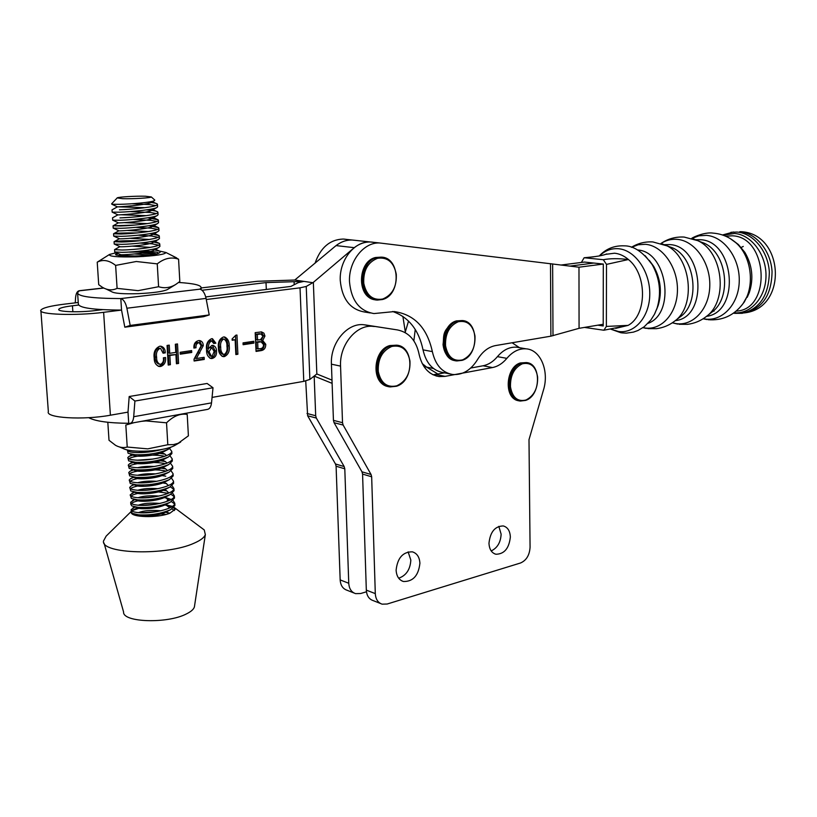 <?xml version="1.0" encoding="UTF-8"?>
<svg xmlns="http://www.w3.org/2000/svg" width="817" height="817" viewBox="0 0 817 817"><rect width="100%" height="100%" fill="white"/><g stroke="black" fill="none" stroke-linecap="round" stroke-linejoin="round"><path stroke-width="1.23" d="M537.627 377.066C537.923 388.228 534.042 395.867 525.995 400.003C517.661 402.005 512.494 397.654 510.482 386.931C510.176 375.544 514.128 367.834 522.318 363.8C530.662 362.023 535.768 366.445 537.627 377.066M396.276 274.236C396.848 286.716 392.334 294.978 382.734 299.032C372.736 300.687 366.414 295.448 363.769 283.305C363.177 270.539 367.783 262.196 377.577 258.284C387.595 256.906 393.825 262.226 396.276 274.236M415.24 329.455L413.862 340.842L415.24 329.455M433.48 368.487L426.586 367.109L422.226 363.585L426.586 367.109L437.953 374.063L426.586 367.109L423.972 366.588M408.541 321.071L405.303 331.957M429.722 372.746L433.051 374.768M441.088 372.205L442.702 373.195M519.5 347.695L512.096 342.762M128.718 423.298L128.014 412.125L129.188 396.521L134.907 401.045L133.702 416.711C133.283 420.786 132.017 423.022 129.883 423.42L128.718 423.298C108.794 423.114 95.456 421.245 88.696 417.671M134.907 401.045L213.012 387.758L207.12 383.469L129.188 396.521M130.26 423.359L207.447 409.399C209.673 408.98 211.031 406.805 211.521 402.873L213.012 387.758M75.256 302.862L75.552 297.919C75.93 293.426 77.237 291.015 79.474 290.689L77.564 292.639C77.584 296.459 92.004 298.44 120.814 298.573L121.539 310.082C92.77 309.909 78.371 307.815 78.34 303.781L77.635 293.64M199.869 289.167L120.814 298.573C123.622 299.461 125.655 302.678 126.89 308.223L130.189 325.432L209.223 314.933L206.058 298.399C204.842 293.068 202.779 289.994 199.869 289.167L201.105 287.931C201.605 285.266 194.109 283.448 178.617 282.468M130.189 325.432L124.817 327.188L121.539 310.082L103.626 312.319L110.397 415.21C83.191 420.275 45.272 417.987 48.356 411.635L40.901 310.95M124.817 327.188L203.607 316.69L209.223 314.933M474.994 336.114C475.402 347.838 471.246 355.763 462.534 359.888C453.486 361.778 447.818 357.06 445.541 345.734C445.122 333.755 449.35 325.758 458.225 321.745C467.283 320.111 472.88 324.9 474.994 336.114M355.456 240.372L352.066 240.004C346.388 239.892 341.057 241.75 336.053 245.6L294.774 280.037L257.386 281.283L201.105 287.952L201.196 289.667M78.248 302.504L64.574 304.128C50.348 305.885 42.443 307.907 40.85 310.205C37.572 314.606 75.95 315.975 103.626 312.319M206.272 299.522L300.033 287.829L306.232 286.461L313.35 282.365L316.843 373.972L309.878 379.425L303.771 381.355L212.052 397.409M205.721 296.928L290.883 286.42L298.276 282.631L303.914 281.385L313.197 282.753M78.555 305.047L72.447 305.783C64.226 306.804 59.672 307.978 58.783 309.296C56.935 311.869 79.106 312.666 95.221 310.552L102.513 309.653M294.774 280.037L303.904 281.385L266.015 282.6L202.034 290.26M128.014 412.125L110.397 415.21M266.015 282.6L266.311 289.453M253.801 341.271L253.883 343.099L243.119 344.723L243.037 342.885L253.801 341.271M223.398 337.002L224.552 336.972C227.78 338.473 229.332 341.465 229.23 345.959C229.873 351.147 228.26 354.69 224.379 356.6L223.143 356.631C219.916 355.099 218.343 352.086 218.415 347.572C217.802 342.354 219.456 338.83 223.398 337.002M204.138 357.315L204.25 359.449L194.119 361.022L194.017 359.214L201.156 345.816L199.185 342.762L198.49 342.783C196.509 343.61 195.692 345.264 196.019 347.746L193.895 348.062C193.639 344.09 195.151 341.608 198.408 340.628L199.716 340.597C202.003 341.159 203.188 342.834 203.28 345.622L196.366 358.52L204.138 357.315M177.503 343.937L178.596 363.432L176.431 363.769L175.91 354.568L169.854 355.477L170.385 364.709L168.2 365.046L167.066 345.448L169.262 345.131L169.732 353.301L175.788 352.393L175.328 344.253L177.503 343.937M163.359 357.826L165.555 357.499C166.035 362.033 164.431 365.025 160.714 366.476L159.315 366.496C155.822 365.23 154.117 362.37 154.188 357.917C153.382 352.229 155.21 348.338 159.693 346.245L160.898 346.214C163.839 347.062 165.3 349.278 165.289 352.862L163.083 353.189L160.561 348.42L159.836 348.43C156.935 350.309 155.873 353.281 156.639 357.315C156.445 360.685 157.538 363.003 159.918 364.3L160.663 364.29C162.992 363.014 163.89 360.859 163.359 357.826M191.638 350.575L191.74 352.454L180.261 354.18L180.159 352.29L191.638 350.575M211.889 345.397L212.839 345.366C215.239 346.122 216.454 348.011 216.495 351.044C216.842 354.997 215.402 357.478 212.165 358.5L211.011 358.52C207.835 357.06 206.354 354.118 206.568 349.696C205.864 344.386 207.508 340.72 211.511 338.728L212.461 338.708L215.862 343.191L213.768 343.508L211.562 340.873C209.091 342.425 208.11 344.968 208.621 348.491L211.889 345.397M236.961 335.041L237.89 354.241L235.847 354.558L235.133 339.821L232.171 340.25L232.099 338.932L235.817 335.205L236.961 335.041M262.706 340.515L265.76 344.274C265.76 348.093 264.085 350.238 260.725 350.697L256.058 351.422L255.19 332.652L261.522 331.896L263.922 333.173L264.943 336.042L262.706 340.515L261.205 340.209L263.431 335.736L264.943 336.042M313.35 282.365L352.74 248.96M336.053 245.6L354.251 247.674C359.286 243.762 364.648 241.863 370.346 241.975L373.757 242.343M331.998 380.13L316.843 373.972M314.147 376.086L332.111 383.347M402.883 316.404L405.426 332.723M232.14 339.729L235.133 339.821M212.4 345.346L215.014 350.718L216.495 351.044M198.133 342.527L197.02 342.456C195.038 343.283 194.221 344.937 194.558 347.419L196.019 347.746M194.558 347.419L193.884 347.521M224.175 336.951C226.595 338.984 227.78 341.874 227.739 345.632L229.23 345.959M227.739 345.632C228.382 350.82 226.769 354.364 222.898 356.263L224.379 356.6M160.612 346.194L163.083 348.747L163.839 352.525L165.289 352.862M163.839 352.525L163.043 352.638M210.827 340.618L211.562 340.873M210.081 340.556C207.61 342.109 206.63 344.641 207.15 348.154L208.621 348.491M160.561 348.42L158.396 348.093C155.496 349.972 154.433 352.934 155.199 356.968L156.639 357.315M155.199 356.968C155.005 360.328 156.098 362.646 158.478 363.943L159.918 364.3M190.198 350.789L190.269 352.117L191.74 352.454M190.269 352.117L180.23 353.628M158.396 348.093L159.836 348.43M169.854 355.477L168.404 355.129L175.91 354.568M199.317 340.566L201.809 345.295L203.28 345.622M201.809 345.295L194.895 358.173L196.366 358.52M252.32 341.496L252.382 342.783L253.883 343.099M235.541 336.39L236.399 353.904L237.89 354.241M236.399 353.904L235.817 353.996M176.074 344.141L177.146 363.075L178.596 363.432M177.146 363.075L176.401 363.187M252.382 342.783L243.098 344.182M261.501 340.27L264.248 343.957L265.76 344.274M212.001 338.687L214.381 342.874L215.862 343.191M202.687 357.54L202.779 359.112L204.25 359.449M202.779 359.112L194.089 360.45M264.248 343.957C264.248 347.776 262.574 349.921 259.214 350.37L260.725 350.697M197.02 342.456L198.49 342.783M164.115 357.713C164.442 362.013 162.828 364.811 159.274 366.118L160.714 366.476M159.274 366.118L158.141 366.169M261.123 331.876L263.431 335.736M214.381 342.874L213.707 342.977M167.842 345.336L168.282 352.954L169.732 353.301M215.014 350.718C215.361 354.66 213.921 357.141 210.684 358.152L212.165 358.5M168.404 355.129L168.935 364.351L170.385 364.709M168.935 364.351L168.169 364.464M222.898 356.263L222.04 356.324M259.214 350.37L256.038 350.871M210.684 358.152L209.918 358.214M208.315 348.42L207.549 351.381L210.03 356.038L212.103 356.355L214.177 351.402L211.654 347.572L209.029 351.718L211.501 356.375M212.144 347.562L208.948 347.746M224.072 339.116L222.02 338.81C219.559 340.566 218.629 343.263 219.242 346.908C219.068 350.248 220.059 352.668 222.204 354.159L224.277 354.486C226.677 352.658 227.565 349.931 226.932 346.296C227.136 342.997 226.176 340.607 224.072 339.116L223.501 339.126C221.039 340.883 220.11 343.589 220.723 347.225C220.549 350.575 221.54 353.005 223.695 354.496M260.266 341.68L256.15 341.955L256.456 348.706L260.174 348.696C262.4 348.481 263.523 347.123 263.554 344.611L261.144 341.863L257.651 342.272L257.958 349.033M259.969 333.785L255.792 334.153L256.048 339.872L260.429 339.76L262.962 336.338L261.011 333.99L257.294 334.449L257.559 340.189M210.173 347.245L211.654 347.572M207.549 351.381L209.029 351.718M222.02 338.81L223.501 339.126M256.15 341.955L257.651 342.272M258.642 341.577L260.153 341.894M258.754 333.714L260.266 334.02M255.792 334.153L257.294 334.449M174.43 510.543L171.938 508.92M160.357 506.54L156.313 506.356M141.208 507.531L132.058 510.625M140.973 512.81L157.385 511.524M165.565 512.239L169.865 513.209M131.292 512.177C130.138 517.478 157.947 518.233 169.936 513.178L175.124 509.277L174.011 507.214M135.162 514.322L134.09 514.873L135.326 514.353M151.737 201.493L151.206 202.422C146.866 205.159 116.351 207.089 117.393 206.854L111.97 204.281M118.342 206.834L145.099 207.681M151.615 209.019L151.625 210.439C147.111 213.268 116.678 215.188 117.893 214.851L112.521 212.308M120.814 214.748L146.263 215.647M147.795 217.792L158.222 219.865L152.513 217.22L152.044 218.445C147.356 221.366 117.005 223.276 118.404 222.827L113.073 220.324M123.959 222.622L147.356 223.603M149.082 225.706L158.641 227.739L152.953 225.114L152.462 226.421C147.601 229.454 117.331 231.334 118.904 230.782L113.634 228.321M127.401 230.465L148.388 231.548M150.267 233.601L159.06 235.602L153.382 232.988L152.871 234.397C147.836 237.512 117.668 239.371 119.415 238.717L114.186 236.307M130.332 238.309L149.358 239.473M153.923 240.944L153.29 242.353C148.071 245.57 117.995 247.398 119.925 246.632L114.574 249.634L114.717 251.932M132.691 246.152L150.277 247.388M154.454 248.889L153.698 250.298C148.316 253.607 118.332 255.404 120.426 254.536L115.299 252.228M134.754 253.985L149.93 255.067M165.177 450.678L163.502 451.801C156.323 455.927 135.704 457.387 133.385 455.232L133.059 454.538M137.889 452.598L151.696 451.617M161.409 452.761L164.687 453.915L166.597 455.58M165.524 458.255L163.849 459.358C156.629 463.484 136.337 464.934 133.896 462.759L133.518 462.095M137.705 460.165L153.157 459.052M162.032 460.206L165.034 461.288L167.066 463.096M165.861 465.823L164.186 466.905C156.946 471.031 136.97 472.471 134.407 470.275L133.978 469.642M137.634 467.712C141.995 466.599 147.611 466.18 154.484 466.476M162.644 467.641L165.381 468.641L167.526 470.592M166.188 473.37L164.534 474.442C157.262 478.568 137.603 479.998 134.917 477.782L134.458 477.179M137.644 475.249C142.25 473.952 148.275 473.503 155.72 473.891M166.515 480.917L164.871 481.969C157.569 486.084 138.236 487.504 135.428 485.267L134.938 484.695M137.726 482.755C142.536 481.305 148.919 480.815 156.864 481.295M163.839 482.469L166.065 483.317L168.435 485.543M166.842 488.443L165.197 489.475C157.885 493.58 138.859 494.99 135.949 492.743L135.428 492.202M137.848 490.251C142.852 488.627 149.552 488.106 157.957 488.678M164.431 489.863L166.402 490.629L168.884 493.008M167.158 495.96L165.534 496.971C158.202 501.066 139.482 502.465 136.459 500.208L135.928 499.687M138.022 497.737C143.179 495.95 150.165 495.388 158.988 496.062M165.003 497.236L169.333 500.453M167.475 503.456L165.861 504.446C158.508 508.531 140.105 509.92 136.98 507.653L136.429 507.163M138.022 505.284C143.251 503.272 150.563 502.649 159.969 503.435M165.565 504.6L169.773 507.878M167.791 510.942L166.188 511.922C158.825 515.987 140.728 517.365 137.491 515.088L136.939 514.628M173.02 500.382L174.787 503.313C174.848 508.879 151.022 514.107 138.492 512.647C143.874 510.523 151.359 509.91 160.908 510.788M165.494 511.748L169.099 513.485M111.663 204.025L112.317 204.291L111.653 203.811L115.677 199.522M148.02 202.156L149.674 202.32C154.076 202.79 156.639 203.372 157.354 204.066L157.477 204.546C157.344 206.854 132.374 209.418 119.445 209.826L129.035 209.295M146.406 209.867L150.144 210.194C154.474 210.674 157.017 211.266 157.793 211.971L157.936 212.512C157.814 214.912 132.875 217.547 119.956 217.904L132.231 217.179M158.222 219.865L158.396 220.447C158.273 222.939 133.365 225.655 120.456 225.962L113.042 225.819L135.019 225.053M158.641 227.739L158.855 228.382C158.743 230.956 133.865 233.744 120.967 233.999L113.563 233.764C115.84 233.121 123.816 232.835 137.491 232.916M159.06 235.602L159.315 236.287C159.203 238.962 134.356 241.812 121.467 242.016L114.084 241.699C116.749 240.923 125.297 240.606 139.727 240.76M151.37 241.475L159.478 243.435L159.775 244.181C159.672 246.938 134.846 249.869 121.978 250.022L114.574 249.634M152.401 249.338L159.897 251.258L160.234 252.065C158.968 253.77 153.249 255.251 143.077 256.497M162.287 449.381C152.718 451.903 143.516 452.935 134.703 452.475C129.525 452.077 127.074 451.26 127.37 450.024L128.106 453.302L134.846 454.691C147.458 455.13 158.58 453.343 168.21 449.33L170.978 447.175M169.558 448.492L171.774 451.392C171.805 456.417 147.785 461.197 135.183 460.053C130.005 459.634 127.554 458.797 127.85 457.53L129.096 456.335L134.202 454.64M159.642 453.384L164.513 454.109M170.069 455.947L172.203 458.858C172.244 463.954 148.245 468.805 135.653 467.61C130.485 467.181 128.034 466.313 128.32 465.006L129.648 463.739L134.192 462.167M160.469 460.788L164.942 461.482M170.569 463.392L172.642 466.303C172.683 471.48 148.714 476.393 136.133 475.157C130.955 474.697 128.514 473.809 128.8 472.481L130.209 471.133L134.243 469.673M161.255 468.182L165.381 468.846M171.07 470.817L173.071 473.727C173.112 478.987 149.174 483.97 136.602 482.684C131.435 482.214 128.994 481.295 129.28 479.936L130.761 478.517L134.345 477.159M162.032 475.565L165.81 476.188M171.56 478.231L173.5 481.152C173.551 486.483 149.634 491.528 137.072 490.2C131.915 489.71 129.474 488.77 129.75 487.371L131.323 485.87L134.478 484.634M144.558 482.765L148.898 482.449M162.777 482.929L166.617 483.603M172.05 485.635L173.929 488.546C173.98 493.968 150.103 499.075 137.542 497.696C132.385 497.185 129.944 496.225 130.23 494.796L134.652 492.089M142.709 490.363L152.003 489.669M161.654 490.047L166.678 490.833M172.54 493.019L174.358 495.939C174.409 501.424 150.563 506.601 138.022 505.182C132.865 504.651 130.424 503.66 130.7 502.21L134.856 499.524M141.852 497.88L154.107 496.95M164.207 497.604L167.107 498.135M138.492 512.647C133.334 512.106 130.894 511.095 131.169 509.604L135.081 506.948M141.321 505.355L155.853 504.242M164.891 504.926L171.784 506.785L167.076 505.202M173.5 507.735L175.073 509.522M166.065 514.414L157.793 513.648M140.902 514.976L137.44 515.833M131.169 509.604L131.302 511.759L132.436 513.413L138.624 514.822C150.277 515.486 160.939 513.77 170.63 509.675L174.909 505.457L174.858 504.589M174.593 503.966L171.407 501.577M168.843 500.668L167.23 500.259M141.668 500.055C136.439 500.964 133.008 502.128 131.363 503.538M130.7 502.21L130.832 504.365L131.884 505.948L138.155 507.357C149.93 508 160.653 506.274 170.334 502.179L174.481 498.084L174.43 497.236M174.164 496.603L170.855 494.203M168.2 493.305L158.396 491.905M142.413 492.559C136.602 493.448 132.773 494.632 130.914 496.123M130.23 494.796L131.343 498.462L137.685 499.881C149.572 500.494 160.357 498.758 170.038 494.663L174.052 490.7L174.001 489.863M173.725 489.23L170.314 486.83M157.344 484.573L150.032 484.542M143.792 485.002C137.062 485.839 132.62 487.075 130.475 488.689M129.75 487.371L130.791 490.976L137.215 492.385C149.225 492.968 160.071 491.221 169.742 487.146L173.623 483.307L173.572 482.479M156.231 477.23C143.189 477.118 134.458 478.456 130.036 481.244M129.28 479.936L130.25 483.46L136.745 484.879C148.868 485.431 159.775 483.674 169.446 479.61L173.194 475.892L173.143 475.075M166.198 471.133L165.504 470.98C154.219 468.437 133.12 470.531 129.607 473.778M128.8 472.481L129.709 475.943L136.265 477.353C148.52 477.884 159.478 476.117 169.139 472.052L172.765 468.468L172.714 467.661M165.075 463.627C153.821 461.125 132.803 463.137 129.168 466.303M128.32 465.006L129.178 468.407L135.796 469.806C148.163 470.316 159.172 468.539 168.833 464.495L172.336 461.023L172.285 460.226M164.779 456.284L164.636 456.254C153.422 453.803 132.487 455.733 128.739 458.817M127.85 457.53L128.637 460.859L135.316 462.259C147.816 462.728 158.876 460.951 168.516 456.917L171.897 453.568L171.856 452.792M129.974 450.494L128.32 451.311M152.585 251.616L142.321 250.88M114.697 251.963L122.121 252.351C133.385 252.198 155.026 249.91 158.988 247.337L159.877 246.05M158.61 245.171L152.125 243.823L140.34 243.047M114.196 244.038L121.621 244.354C132.957 244.16 154.75 241.893 158.59 239.391L159.427 238.176M158.059 237.287L151.666 236.011L138.165 235.204M113.706 236.093L121.11 236.338C132.528 236.093 154.484 233.856 158.192 231.425L158.968 230.282M157.507 229.383L151.206 228.188L135.765 227.34M113.063 225.911L113.206 228.137L120.61 228.3C132.099 228.014 154.219 225.809 157.793 223.439L158.508 222.367M156.935 221.468L150.737 220.345L133.079 219.467M112.552 217.925L112.695 220.171L120.099 220.253C131.67 219.916 153.953 217.741 157.385 215.443L158.049 214.442M156.353 213.543L150.277 212.481L130.015 211.593M112.041 209.928L112.184 212.185L119.599 212.185C131.241 211.807 153.688 209.663 156.987 207.436L157.589 206.507M155.751 205.588L149.817 204.607L132.088 203.75M154.362 199.695L154.403 200.635C151.809 202.391 130.914 204.148 119.456 204.321L112.317 204.291M115.8 199.471L117.076 197.98M138.4 507.377L132.313 510.37M131.282 511.391L106.139 536.126L103.473 541.058C101.134 554.12 166.821 555.826 194.017 543.223C200.512 540.425 204.291 537.545 205.343 534.594L204.25 529.947L200.87 527.414M172.407 506.366L166.586 504.988M145.528 196.233C135.877 195.917 117.873 196.979 117.137 197.918L122.713 198.694C132.793 199.042 151.625 197.867 151.308 196.938L145.528 196.233M104.045 543.08L123.592 612.015C122.499 622.462 167.475 623.902 186.399 613.924C190.933 611.698 193.598 609.39 194.385 607L194.589 605.693M107.813 422.266L109.008 440.281L115.544 445.316C119.568 447.522 123.459 448.094 127.227 447.042L125.818 425.034L134.059 422.665M127.227 447.042L147.744 448.87L167.812 444.734L166.535 422.818L146.039 420.918L141.504 421.327M167.812 444.734L173.47 444.601L178.157 443.284L188.4 435.829L187.205 414.413C180.281 413.269 173.388 416.067 166.535 422.818M119.701 447.062L122.734 448.329C127.105 450.698 135.612 451.607 148.234 451.035C160.581 450.177 169.405 448.339 174.685 445.52L180.639 442.048M734.003 241.189L738.272 244.467L744.9 252.433C752.304 265.208 753.785 278.566 749.342 292.486L743.174 303.434M714.048 311.206L713.343 310.909M741.223 247.469L743.266 246.417M649.301 260.368L653.733 266.424C660.626 278.903 662.127 291.883 658.216 305.384L656.439 309.868M615.701 328.373L628.099 325.38L604.09 330.191M584.543 327.423L603.865 330.231L606.367 326.432L628.099 325.38C647.054 315.393 647.432 274.522 628.416 259.52L606.49 264.391L603.303 259.714C610.013 258.417 618.387 258.356 628.416 259.52C624.076 255.813 619.449 253.709 614.547 253.209L605.591 254.342M593.673 256.814L584.124 257.764L581.377 262.451M603.303 259.714L584.482 257.774M606.367 326.432L606.49 264.391M561.33 264.994L584.472 262.063L603.303 264.054L603.201 325.963L597.809 325.166M409.96 361.053C410.502 373.165 406.09 381.416 396.735 385.818C386.992 387.922 380.845 383.142 378.281 371.469C377.73 359.082 382.223 350.748 391.772 346.459C401.535 344.631 407.591 349.492 409.96 361.053M97.223 262.186L98.714 284.673L102.043 287.063C107.201 290.26 112.215 290.699 117.097 288.36L115.626 265.402C109.121 260.245 102.983 259.173 97.223 262.186L109.539 254.444C108.395 256.456 117.342 257.253 136.378 256.824C155.21 255.905 165.065 254.465 165.943 252.504L159.672 251.095M117.097 288.36L138.083 290.658L158.59 286.726L157.252 263.871L136.296 261.501L115.626 265.402M158.59 286.726C164.462 288.564 170.171 287.809 175.706 284.479L179.822 281.518L178.576 259.214C171.427 256.691 164.319 258.243 157.252 263.871M106.353 289.136L111.602 291.679C114.36 293.446 123.367 294.1 138.624 293.65C153.616 292.894 163.206 291.526 167.393 289.545L175.706 284.479M171.846 255.486L178.576 259.214M116.392 252.719L109.539 254.444M156.547 253.975C153.943 252.759 147.959 252.106 138.584 252.024L129.515 252.136L138.573 251.605C151.931 251.289 158.529 251.83 158.386 253.25C155.924 254.547 148.704 255.466 136.715 256.007L118.853 255.527L115.473 254.618L118.016 253.444M155.465 254.22L142.168 253.076M118.312 253.587L116.096 253.842M138.635 255.925L124.46 256.027M305.721 380.967L307.641 415.782L335.491 463.995L336.093 466.221L340.168 579.917C340.556 585.37 342.834 588.802 346.98 590.221L354.037 593.019M314.167 376.096L315.689 415.741L316.322 418.049L344.192 466.568L344.794 468.805L348.757 583.267C349.145 588.761 351.422 592.213 355.579 593.632L360.603 593.53L366.465 591.794M419.907 563.27C419.529 557.082 417.007 553.272 412.36 551.832C402.904 551.792 397.491 557.909 396.112 570.174C396.521 576.271 398.982 580.05 403.496 581.51C413.045 581.663 418.518 575.587 419.907 563.27M398.676 578.211C406.212 575.556 410.267 569.51 410.828 560.064L408.132 551.863M374.339 326.514L373.052 326.361C356.457 324.237 339.321 344.856 340.556 366.118L342.517 422.706L343.15 425.065L371.061 474.503L371.664 476.781L375.299 593.622C375.667 599.218 377.944 602.732 382.121 604.161L387.176 604.018L520.521 562.995C526.393 560.411 529.579 555.152 530.07 547.216L528.997 439.679L543.417 390.189C549.463 371.275 540.67 349.686 526.107 348.839C519.081 348.359 512.668 351.535 506.857 358.357C502.659 363.412 497.859 366.476 492.467 367.558L445.102 376.371L439.229 376.586C429.007 374.84 422.338 367.579 419.213 354.782C416.343 340.679 409.123 332.396 397.562 329.945L363.81 324.737C347.245 322.613 330.17 343.069 331.426 364.178L333.438 420.346L334.071 422.695L361.972 471.817L362.574 474.085L366.322 590.119C366.7 595.685 368.978 599.178 373.155 600.597L380.579 603.538M488.975 543.234C489.301 549.29 491.609 552.956 495.899 554.243C504.273 554.13 509.093 548.391 510.349 537.035C510.043 530.897 507.684 527.2 503.292 525.944C494.99 526.138 490.22 531.908 488.975 543.234M397.562 329.945L365.097 324.89M444.56 372.848L433.071 374.778M519.224 347.644L516.65 347.205C509.634 346.725 503.221 349.87 497.43 356.641C493.243 361.655 488.454 364.699 483.072 365.771L470.735 368.038M491.191 550.924C497.369 548.003 500.678 542.417 501.127 534.165L498.819 526.342M603.303 264.054L578.957 267.21L379.691 242.986C363.769 241.955 348.44 261.389 349.502 281.845C351.29 300.513 359.439 311.093 373.961 313.565L394.345 311.573C414.423 314.514 427.087 327.862 432.356 351.606C435.4 365.066 442.222 372.705 452.802 374.513C462.688 375.126 470.929 370.152 477.516 359.592C482.377 351.637 488.392 346.97 495.562 345.571L550.883 336.175L579.069 328.322L603.212 324.267M449.626 373.869L443.457 372.634C432.887 370.816 426.076 363.228 423.022 349.86C418.815 329.925 408.684 317.139 392.63 311.491M370.285 312.952L364.709 312.033C350.207 309.561 342.057 299.063 340.26 280.527C339.188 260.225 354.455 240.944 370.346 241.975L372.348 242.128M593.826 263.043L570.082 266.087L593.826 263.043M579.069 328.322L578.977 267.2M334.551 246.867C339.913 242.179 345.744 239.892 352.066 240.004L358.877 240.739M345.111 239.197L343.12 239.044C329.823 239.595 320.458 247.674 315.035 263.258M518.989 400.769C504.212 399.676 505.437 367.211 520.511 362.942L526.495 362.595M525.474 400.401L520.368 401.045C505.427 400.259 506.489 367.476 521.675 363.156L527.976 362.881M375.8 299.839C357.192 299.053 357.049 261.297 375.759 257.467L381.457 257.171M382.233 299.533L377.485 300.064C358.53 300.013 357.897 261.522 376.923 257.61L383.306 257.447M133.702 416.711L211.521 402.873M80.025 290.74L103.79 288.054M126.89 308.223L206.058 298.399M455.416 360.665C439.076 359.592 439.863 325.023 456.407 320.897L462.432 320.581M462.013 360.328L456.928 360.93C440.343 360.348 440.823 325.278 457.581 321.091L464.056 320.877M306.232 286.461L309.878 379.425M300.033 287.829L303.771 381.355M294.1 282.008L294.212 284.714M72.447 305.783L72.866 311.777M198.378 352.74L199.848 353.077M219.242 346.908L220.723 347.225M725.629 236.184L732.165 235.807C768.205 236.542 771.82 309.96 736.158 311.103M730.204 238.564L735.913 242.761C751.916 256.477 755.327 287.523 742.714 304.036L741.336 305.824M723.106 235.194L734.422 233.468C751.272 234.55 766.326 254.465 765.999 275.921C765.917 297.408 750.68 314.443 734.013 312.788M691.887 238.431L698.882 235.837L706.297 235.357C724.005 236.522 739.845 258.09 739.252 281.017C738.936 303.965 722.524 321.612 705.061 319.018L703.233 318.712M730.909 232.304L736.965 232.059C753.254 233.141 768.143 251.217 769.328 271.99C768.93 295.172 759.881 308.949 742.153 313.309L734.708 313.36M695.716 239.728L700.036 239.698C734.8 240.382 740.651 312.155 706.511 316.353M739.722 231.732C756.001 232.814 770.88 250.85 772.055 271.581C771.657 294.723 762.598 308.469 744.879 312.819C788.078 307.897 784.146 233.274 740.774 231.681L739.722 231.732M733.492 232.008L722.473 234.969M698.627 241.117L704.121 243.16C727.201 253.199 732.144 297.868 711.893 312.145L706.286 316.536C728.498 300.911 723.025 251.646 697.718 240.647L684.135 237.063C675.679 236.603 667.969 238.738 661.004 243.456M693.102 238.799L699.648 241.403M661.035 243.466C665.967 240.28 671.308 238.901 677.048 239.34C694.562 240.566 710.31 262.339 709.799 285.439C709.554 308.56 693.388 326.289 676.108 323.624L672.32 322.807M664.466 244.681L669.358 244.579C703.519 245.406 708.911 317.507 675.281 320.632M666.897 245.856L672.473 247.817C695.481 257.478 700.588 302.913 680.336 316.761L680.142 316.914M661.28 243.537L665.743 245.263C691.029 255.874 696.687 306.099 674.444 321.285L680.336 316.761M631.541 247.316L638.261 244.743L645.41 244.303C662.454 245.57 677.844 267.23 677.446 290.158C677.293 313.105 661.637 330.65 644.827 327.964L643.02 327.627M637.536 249.982C667.183 251.33 676.006 313.493 648.044 323.328M645.134 255.69L652.18 264.596C659.83 278.444 661.494 292.864 657.154 307.856L654.815 313.595M599.474 255.935C604.988 250.584 611.341 248.184 618.52 248.736C635.075 250.043 650.087 271.489 649.77 294.151C649.709 316.833 634.564 334.143 618.224 331.436L610.483 328.934M388.535 386.584C371.408 384.807 372.552 349.962 389.975 345.55L397.001 345.244M396.235 386.267L390.22 386.911C372.695 385.869 373.389 350.279 391.129 345.775L398.829 345.642M315.689 415.741L307.008 413.484M316.322 418.049L307.641 415.782M348.757 583.267L340.168 579.917M344.192 466.568L335.491 463.995M344.794 468.805L336.093 466.221M483.072 365.771L492.467 367.558M435.767 374.472L445.102 376.371M333.438 420.346L342.517 422.706M334.071 422.695L343.15 425.065M497.43 356.641L506.857 358.357M366.322 590.119L375.299 593.622M362.574 474.085L371.664 476.781M361.972 471.817L371.061 474.503M331.426 364.178L340.556 366.118M432.356 351.606L423.022 349.86M550.883 336.175L550.505 263.636M552.997 335.716L552.639 263.901M520.368 401.045L525.688 400.391C540.987 395.632 541.63 363.218 526.311 362.574L520.306 362.952C505.907 367.017 503.66 397.266 517.488 400.432M377.485 300.064L382.376 299.533C401.504 295.1 400.381 256.895 380.977 257.151L375.636 257.478C357.826 261.072 356.437 296.224 373.89 299.482M79.474 290.689L103.616 287.962M456.928 360.93L462.208 360.328C479.058 355.661 479.089 320.928 462.105 320.55L456.243 320.907C440.884 330.487 444.356 336.083 443.039 344.539C444.05 352.832 447.614 358.091 453.752 360.307M211.95 340.863L210.469 340.546M159.315 366.496L158.396 366.271M199.185 342.762L197.714 342.435M343.12 239.044L379.691 242.986M261.144 341.863L259.632 341.557M261.011 333.99L259.51 333.693M151.819 201.472L157.354 204.066M117.393 206.854L112.011 209.867M152.074 209.315L157.793 211.971M117.893 214.851L112.521 217.853M118.404 222.827L113.052 225.819M118.904 230.782L113.563 233.764M119.415 238.717L114.084 241.699M153.994 240.933L159.478 243.435M154.607 248.858L159.897 251.258M120.426 254.536L118.69 255.507M132.599 454.487L129.096 456.335M132.916 462.024L129.648 463.739M133.232 469.55L130.209 471.133M133.559 477.057L130.761 478.517M133.876 484.542L131.323 485.87M134.202 492.018L131.884 493.213M134.519 499.473L132.446 500.535M166.739 497.921L171.192 499.463M134.846 506.908L133.008 507.847M167.403 512.463L169.732 513.25M135.214 514.332L137.491 515.088M170.038 509.971L166.188 511.922M134.591 506.857L136.98 507.653M169.773 502.465L165.861 504.446M133.968 499.361L136.459 500.208M169.507 494.939L165.534 496.971M133.355 491.854L135.949 492.743M169.231 487.402L165.197 489.475M132.732 484.328L135.428 485.267M168.956 479.855L164.871 481.969M132.119 476.791L134.917 477.782M168.67 472.297L164.534 474.442M131.517 469.244L134.407 470.275M168.384 464.73L164.186 466.905M130.904 461.676L133.896 462.759M168.088 457.142L163.849 459.358M130.301 454.099L133.385 455.232M167.791 449.544L163.502 451.801M158.886 247.398L153.698 250.298M114.737 244.273L119.956 246.622M158.498 239.442L153.29 242.353M158.1 231.477L152.871 234.397M157.712 223.49L152.462 226.421M157.313 215.494L152.044 218.445M156.905 207.477L151.625 210.439M154.342 200.665L151.206 202.422M114.074 241.709L114.217 244.017M173.071 473.727L173.194 475.892M172.203 458.858L172.336 461.023M157.477 204.546L157.61 206.864M171.774 451.392L171.897 453.568M159.315 236.287L159.448 238.584M173.5 481.152L173.623 483.307M174.787 503.313L174.909 505.447M159.775 244.181L159.907 246.479M158.855 228.382L158.988 230.68M172.642 466.303L172.765 468.468M113.573 233.876L113.706 236.082M173.929 488.546L174.052 490.7M158.396 220.447L158.529 222.765M157.936 212.512L158.069 214.82M174.358 495.939L174.481 498.084M151.308 196.938L154.832 200.114M174.664 507.806L204.25 529.947M194.385 607L205.343 534.594M744.9 252.433L738.466 244.64M738.251 244.446L734.932 241.934M749.342 292.486L747.238 297.306M738.272 244.467L735.913 242.761C729.295 237.001 721.687 233.795 713.078 233.121C705.663 231.875 693.766 236.685 691.733 238.38M744.614 301.575L742.714 304.036C733.829 315.597 722.259 320.815 707.992 319.692M706.746 319.529L703.12 318.783M734.32 313.309L733.472 313.177M744.328 312.921L744.879 312.819M679.07 324.288L687.505 324.329C694.45 323.471 700.71 320.877 706.286 316.536M677.702 324.094L672.309 322.807M631.439 247.285C638.006 243.262 645.154 241.485 652.885 241.944L668.163 246.183M647.83 328.628L656.378 328.679C663.036 327.842 669.062 325.37 674.444 321.285M646.339 328.414L642.959 327.678M653.733 266.424L652.18 264.596C642.989 252.014 633.706 245.764 624.331 245.846C614.292 245.417 605.918 248.797 599.229 255.987M658.216 305.384L654.458 314.29L650.843 320.039L644.235 326.739L638.006 330.487L633.481 332.111L626.394 333.142L621.614 332.866M620.818 332.744L610.248 328.975M606.796 253.944C605.458 254.271 603.171 255.792 590.783 257.089L584.124 257.764M390.22 386.911L396.419 386.267C414.25 381.263 414.423 345.979 396.48 345.183L389.811 345.56C373.287 349.717 370.816 381.988 386.645 386.104M165.943 252.504L176.595 257.876M115.473 254.618L116.719 255.18M401.913 580.928L403.496 581.51M436.033 375.922L439.229 376.586M494.642 553.834L495.899 554.243M516.65 347.205L526.107 348.839M363.81 324.737L373.052 326.361"/></g></svg>
